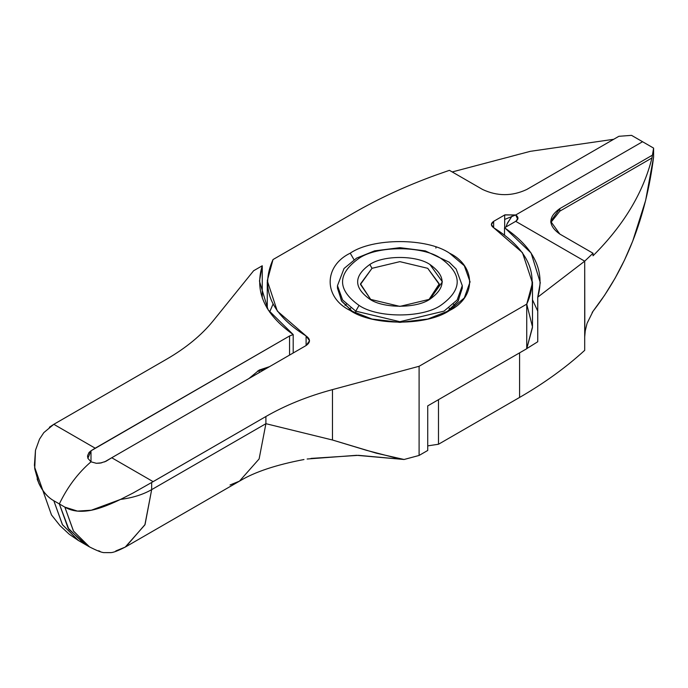 <?xml version="1.0" encoding="UTF-8"?>
<svg xmlns="http://www.w3.org/2000/svg" width="688" height="688" viewBox="0 0 688 688"><rect width="100%" height="100%" fill="white"/><g stroke="black" fill="none" stroke-linecap="round" stroke-linejoin="round"><path stroke-width="1.03" d="M369.817 264.493L372.019 268.311L399.874 261.646L427.73 268.311L439.262 283.877L428.796 299.839L439.271 284.393L427.73 268.311L399.874 261.646L372.019 268.311L369.817 264.493C353.598 276.06 353.598 287.627 369.817 299.203L399.874 306.392L429.94 299.203L442.393 281.848L429.94 264.493C416.412 255.128 383.345 255.128 369.817 264.493C383.345 255.128 416.412 255.128 429.94 264.493C446.151 276.06 446.151 287.627 429.94 299.203C416.412 308.559 383.345 308.559 369.817 299.203C353.598 287.627 353.598 276.06 369.817 264.493M370.961 299.839L360.495 283.877L372.019 268.311L360.486 284.393L370.961 299.839M355.748 313.367L355.748 311.139L342.607 299.977L337.473 285.666L342.607 299.977L355.748 311.139L355.748 313.367M462.241 286.939L458.337 300.819L446.598 312.094L457.95 301.396L462.276 288.212L462.276 285.666L457.15 299.977L444.001 311.139L399.874 321.692L355.748 311.139L399.874 321.692L444.001 311.139L457.15 299.977L462.276 285.666L456.153 269.042L449.204 262.197L425.339 250.905L399.96 247.663L374.573 250.862L356.633 258.095L344.026 268.509L337.473 285.666L337.473 288.212L341.798 301.396L353.15 312.094L341.42 300.819L337.516 286.939M359.059 305.412C377.428 318.123 422.32 318.123 440.69 305.412C462.714 289.7 462.714 273.987 440.69 258.275C422.32 245.564 377.428 245.564 359.059 258.275C337.043 273.987 337.043 289.7 359.059 305.412C337.043 289.7 337.043 273.987 359.059 258.275C377.428 245.564 422.32 245.564 440.69 258.275C462.714 273.987 462.714 289.7 440.69 305.412C422.32 318.123 377.428 318.123 359.059 305.412L355.748 311.139L359.059 305.412M104.438 461.966L306.108 345.531L306.108 335.985L306.108 345.531L309.54 340.758L306.108 335.985L277.281 311.028L267.279 280.721L273.016 259.557L354.114 212.73C378.882 198.445 406.066 185.915 435.685 175.139L449.419 170.332L482.615 189.492C497.321 196.364 512.027 196.364 526.741 189.492L618.873 136.301L631.541 135.355L642.566 141.728L515.708 214.974L504.674 219.429L515.708 214.974L504.674 214.974L504.674 227.711L504.674 214.974L493.64 221.338L493.64 227.711L493.64 221.338L491.361 224.52L493.64 227.711L522.467 252.659L532.469 282.966L526.741 304.139L526.741 348.721L532.469 327.557M507.09 223.91L512.018 216.101L507.452 223.075L505.981 226.954M452.214 171.948L530.336 151.326L613.687 139.294L530.336 151.326L452.214 171.948M436.029 247.104L435.874 248.076M99.975 551.312L98.616 550.753M303.976 459.532C276.137 464.83 254.827 471.925 240.052 480.817L125.818 546.771L145.048 524.531L151.67 489.632L265.903 423.688L151.67 489.632L151.67 482.486L265.903 416.515C285.374 405.301 307.57 396.331 332.476 389.606L419.095 366.283L526.741 304.139L532.478 326.843L526.741 348.721L427.73 405.877L427.73 450.459L419.095 455.447L419.095 366.283L419.095 455.447L427.73 450.459L427.73 405.877L526.741 348.721L526.741 304.139L419.095 366.283L332.476 389.606L332.476 440.01L265.903 423.688L259.118 458.948L239.458 481.153L259.118 458.948L265.903 423.688L265.903 416.515L265.903 423.688L332.476 440.01L332.476 389.606C307.57 396.331 285.374 405.301 265.903 416.515L153.106 481.634L111.74 457.752L105.857 461.347L100.181 463.11L96.363 463.299L90.997 461.82L96.363 463.299L101.764 462.809M269.61 312.094L273.016 304.139M346.296 304.139L345.041 305.412M454.716 305.412L453.452 304.139M354.01 259.72L350.235 253.184C323.455 266.084 323.455 297.603 350.235 310.503L371.993 319.043L399.874 322.38L427.764 319.043L449.522 310.503L464.305 297.938L470.076 281.848L464.305 265.749L449.522 253.184C427.179 237.721 372.578 237.721 350.235 253.184L354.01 259.72M89.578 546.951L73.547 531.196L64.853 507.116L59.34 503.926L68.035 528.006L84.005 543.735L86.568 545.077L68.886 529.347L59.34 503.926L64.853 507.116L73.41 530.964L89.148 546.702M526.741 304.139C539.891 275.166 528.857 249.692 493.64 227.711C490.664 225.587 490.664 223.462 493.64 221.338L504.923 214.837L515.708 214.974L642.566 141.728L631.541 135.355L618.873 136.301L526.741 189.492C512.027 196.364 497.321 196.364 482.615 189.492L449.419 170.332L435.685 175.139C406.066 185.915 378.882 198.445 354.114 212.73L273.016 259.557C259.866 288.521 270.891 313.995 306.108 335.985C310.572 339.167 310.572 342.349 306.108 345.531L111.74 457.752L153.106 481.634L151.67 482.486L151.67 489.632C142.932 494.612 132.578 497.863 120.589 499.393C132.578 497.863 142.932 494.612 151.67 489.632L144.884 524.892L125.225 547.106L115.816 550.933M307.149 459.008L356.573 455.31L404.08 459.489L376.379 453.194L332.476 440.01L366.455 450.305L395.127 457.787L404.08 459.489L419.095 455.447L404.08 459.489L358.525 455.336L310.993 458.414M125.818 546.771C118.456 550.598 113.477 552.55 110.888 552.627L104.146 552.619L110.828 552.645M239.458 481.153L230.05 484.98M120.589 499.393L91.323 510.221L77.477 511.098L64.853 507.116C71.027 510.754 78.458 512.018 87.127 510.909C95.348 510.032 106.502 506.196 120.589 499.393L133.025 493.047L120.589 499.393M151.67 482.486L133.025 493.047L151.67 482.486M84.005 543.735L68.035 528.006L59.34 503.926C67.467 487.009 78.019 472.974 90.997 461.82C78.019 472.974 67.467 487.009 59.34 503.926C67.467 487.009 78.019 472.974 90.997 461.82L90.997 450.803L87.883 458.303L90.997 461.82L87.875 458.303L87.617 455.568L89.036 452.48L90.997 450.803L90.997 461.82C78.019 472.974 67.467 487.009 59.34 503.926L53.819 500.744C46.569 496.641 41.005 489.374 37.126 478.943M350.235 253.184C372.578 237.721 427.179 237.721 449.522 253.184C476.294 266.084 476.294 297.603 449.522 310.503C427.179 325.966 372.578 325.966 350.235 310.503C323.455 297.603 323.455 266.084 350.235 253.184M592.179 312.455L604.589 295.281L615.106 278.193L624.506 260.09L632.745 241.049L645.636 200.432L653.6 157.019L653.6 148.101L651.966 157.956C643.228 192.76 623.586 225.372 593.022 255.79L593.022 253.244L584.697 261.173L584.697 350.338L584.697 336.965L585.247 330.885L586.95 323.773M515.708 214.974L517.746 219.283L515.708 214.974C518.606 217.012 518.683 219.085 515.94 221.201L517.995 218.173L515.708 214.974L642.566 141.728L515.708 214.974M515.708 221.338L584.697 261.173L537.749 297.164L537.749 341.747L526.81 348.584L537.749 341.747L537.749 297.164L584.697 261.173L515.708 221.338L504.674 227.711L515.708 221.338M584.834 334.153L584.697 261.173L593.022 253.244L559.834 234.075C547.932 225.587 547.932 217.09 559.834 208.602L559.834 211.147L651.966 157.956L559.834 211.147L559.834 208.602L651.966 155.411L559.834 208.602L550.692 221.338L559.834 234.075L593.022 253.244L593.022 255.79C623.586 225.372 643.228 192.76 651.966 157.956L653.6 148.101L653.6 157.019C645.972 217.623 625.779 269.051 593.022 311.294L587.122 323.231M559.834 211.147L550.77 222.611L559.834 211.147M519.586 352.849L519.586 397.432C544.328 383.13 566.035 367.435 584.697 350.338C566.035 367.435 544.328 383.13 519.586 397.432L438.488 444.25L427.73 445.867L438.488 444.25L438.488 399.668L438.488 444.25L519.586 397.432L519.586 352.849L438.488 399.668L519.586 352.849M504.674 227.711L504.519 227.797C534.206 247.947 545.283 271.072 537.749 297.164L540.278 282.613L531.119 253.038L504.674 227.711M266.815 307.717L267.271 307.45L266.815 307.717M253.623 270.745L262.257 265.766L262.257 297.93L262.257 265.766L253.623 270.745L213.228 320.763C201.575 335.142 186.035 347.947 166.616 359.196L53.819 424.315L95.185 448.198L289.562 335.985L293.2 334.557C264.682 314.356 254.371 291.42 262.257 265.766L259.471 281.1L268.105 309.832L293.2 334.557L289.562 335.985L289.562 355.085L289.562 335.985L90.997 450.803L95.185 448.198L53.819 424.315L166.616 359.196C186.035 347.947 201.575 335.142 213.228 320.763L253.623 270.745M504.519 234.823L504.519 227.797L504.519 234.823M293.2 352.987L293.2 334.557L293.2 352.987M532.486 299.787L537.749 311.105L532.486 299.787M448.903 307.957L450.563 309.23M349.194 309.23L350.854 307.957M259.195 372.621L259.006 370.428L259.195 372.621M265.534 368.957L257.51 371.107L265.534 368.957M269.576 366.627L259.221 370.058L248.875 378.581L259.221 370.058L269.576 366.627M34.4 465.578L35.484 450.262L39.517 439.142L43.791 432.649L39.517 439.142L35.484 450.262L34.727 468.734L38.691 482.985C42.45 491.258 47.489 497.183 53.819 500.744L62.522 524.824L78.544 540.579M49.373 427.231L53.819 424.315L43.783 432.649M78.114 540.338L62.376 524.6L53.819 500.744L59.34 503.926L68.886 529.347L86.568 545.077M653.6 148.101L642.566 141.728L653.6 148.101M532.486 326.43L532.486 281.848M267.271 308.491L267.271 281.848M34.503 466.825L51.48 514.934L59.959 525.589L69.239 534.241L78.234 540.398L89.268 546.771C96.922 550.692 101.893 552.653 104.198 552.627M87.565 456.884L87.565 456.445"/></g></svg>
